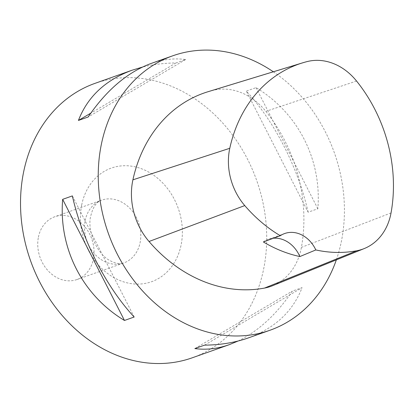 <?xml version="1.0" encoding="UTF-8"?>
<svg xmlns="http://www.w3.org/2000/svg" width="414" height="414" viewBox="0 0 414 414"><rect width="100%" height="100%" fill="white"/><g stroke="black" fill="none" stroke-linecap="round" stroke-linejoin="round"><path stroke-width="0.31" stroke-dasharray="2.07 1.55" d="M208.04 91.717A145.578 119.977 -109.5 0 1 212.848 90.381A61.872 50.989 -109.5 0 1 265.85 111.361A145.578 119.977 -109.5 0 1 301.408 247.381A61.872 50.989 -109.5 0 1 272.567 285.717M273.344 71.782A145.578 119.977 -109.5 0 1 336.344 259.868M94.977 83.369A145.578 119.977 -109.5 0 1 256.701 180.499A145.578 119.977 -109.5 0 1 192.256 357.799M238.133 341.001C258.398 331.148 276.474 314.516 292.356 291.109L302.075 287.668C292.874 311.395 274.989 328.136 248.421 337.891M308.125 212.206C298.297 168.043 274.404 121.23 246.309 91.09L256.028 87.649C297.987 112.867 321.88 159.685 317.838 208.759L308.125 212.206L246.309 91.09M151.141 63.461C162.873 59.337 174.372 58.022 185.638 59.528L175.919 62.975C164.068 63.068 152.885 64.444 142.364 67.104M263.356 241.936A29.115 23.996 -109.5 0 1 268.37 239.308A29.115 23.996 -109.5 0 1 273.468 238.226M72.372 195.905L134.183 317.015M175.919 62.975L90.785 113.157M185.638 59.528L88.141 117.002M317.838 208.759L256.028 87.649M194.859 348.583L292.356 291.109M204.573 345.136L302.075 287.668M38.419 237.16A33.301 27.443 -109.5 0 1 54.772 216.75A33.301 27.443 -109.5 0 1 91.768 238.966A33.301 27.443 -109.5 0 1 77.025 279.522A33.301 27.443 -109.5 0 1 47.92 270.575A33.301 27.443 -109.5 0 1 38.419 237.16M307.307 61.541L212.848 90.381M356.547 81.03L265.85 111.361M391.033 212.951L301.408 247.381M85.17 220.584A33.301 27.443 -109.5 0 1 101.523 200.174A33.301 27.443 -109.5 0 1 138.514 222.396A33.301 27.443 -109.5 0 1 123.776 262.952A33.301 27.443 -109.5 0 1 94.671 254.005A33.301 27.443 -109.5 0 1 85.17 220.584M81.677 205.044A60.278 49.675 70.5 0 0 146.634 283.129A60.278 49.675 70.5 0 0 165.931 186.564A60.278 49.675 70.5 0 0 81.677 205.044M284.692 233.522L268.37 239.308M77.025 279.522L123.776 262.952C120.407 264.453 115.718 263.625 109.705 260.463C96.338 253.549 86.795 229.356 90.826 215.72C93.962 203.165 99.039 201.199 101.523 200.174L54.772 216.75"/><path stroke-width="0.62" d="M364.237 248.566L272.567 285.717A61.872 50.989 -109.5 0 1 264.53 288.072A145.578 119.977 -109.5 0 1 149.035 241.497A61.872 50.989 -109.5 0 1 132.91 179.826A145.578 119.977 -109.5 0 1 208.04 91.717L302.639 62.835A141.19 116.36 -109.5 0 1 307.307 61.541A57.484 47.372 -109.5 0 1 356.547 81.03A141.19 116.36 -109.5 0 1 391.033 212.951A57.484 47.372 -109.5 0 1 364.237 248.566A57.484 47.372 -109.5 0 1 356.775 250.755A141.19 116.36 -109.5 0 1 315.815 249.947L299.86 256.561A141.961 116.991 70.5 0 1 263.356 241.936L280.304 235.721A141.19 116.36 -109.5 0 1 244.757 205.582A57.484 47.372 -109.5 0 1 229.78 148.29A141.19 116.36 -109.5 0 1 302.639 62.835M280.304 235.721A29.115 23.996 -109.5 0 1 284.692 233.522A29.115 23.996 -109.5 0 1 315.815 249.947M336.344 259.868A145.578 119.977 -109.5 0 1 269.975 330.248A145.578 119.977 -109.5 0 1 142.747 291.135A145.578 119.977 -109.5 0 1 101.213 145.05A145.578 119.977 -109.5 0 1 172.695 55.823A145.578 119.977 -109.5 0 1 273.344 71.782M269.975 330.248L248.421 337.891C235.095 342.58 220.481 344.997 204.573 345.136L194.859 348.583C206.125 350.084 217.624 348.774 229.356 344.645L192.256 357.799A145.578 119.977 -109.5 0 1 65.024 318.687A145.578 119.977 -109.5 0 1 23.494 172.597A145.578 119.977 -109.5 0 1 94.977 83.369L132.076 70.22C105.508 79.974 87.623 96.71 78.422 120.443L88.141 117.002C106.543 90.009 127.543 72.16 151.141 63.461L172.695 55.823M229.356 344.645L238.133 341.001M142.364 67.104L132.076 70.22M62.659 199.346C58.617 248.426 82.51 295.239 124.469 320.462L134.183 317.015C106.093 286.881 82.2 240.068 72.372 195.905L62.659 199.346L124.469 320.462M273.468 238.226A29.115 23.996 -109.5 0 1 299.86 256.561M90.785 113.157L78.422 120.443M229.78 148.29L132.91 179.826M356.775 250.755L264.53 288.072M244.757 205.582L149.035 241.497"/></g></svg>
